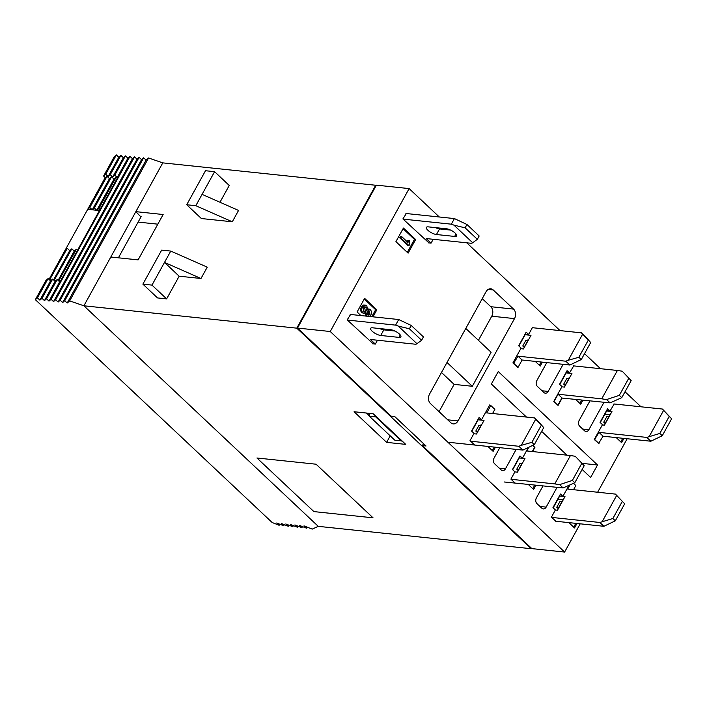 <?xml version="1.0" encoding="UTF-8"?>
<svg xmlns="http://www.w3.org/2000/svg" width="707" height="707" viewBox="0 0 707 707"><rect width="100%" height="100%" fill="white"/><g stroke="black" fill="none" stroke-linecap="round" stroke-linejoin="round"><path stroke-width="1.06" d="M514.882 471.905L517.453 472.17L524.965 458.56L519.212 457.959M511.108 479.302L554.783 483.897L570.434 455.538L526.759 450.951L528.677 447.478M504.259 481.988L563.126 487.945L559.599 484.631L554.783 483.897M532.309 451.534L534.695 447.213L532.778 445.41L534.899 447.407L532.601 451.561M559.599 484.631L572.37 480.424L574.809 482.722L584.203 465.71L575.251 456.271L570.434 455.538M575.251 456.271L584.203 465.71M518.293 470.65L516.755 469.201L519.822 463.642L522.5 463.032M518.514 470.252L516.755 469.201M572.37 480.424L581.764 463.412M574.809 482.722L563.126 487.945M564.61 552.061L531.858 548.614L422.406 445.622L426.047 446.002L394.709 416.52L391.077 416.131L297.488 328.066L376.38 185.154L409.132 188.592L330.24 331.512L564.61 552.061L580.208 523.816M373.252 343.867L347.181 319.873L350.601 314.474M428.981 242.925L402.902 218.923L406.331 213.532M372.969 316.824L376.822 309.852L364.618 298.363L357.106 311.973L360.906 315.561M415.645 239.532L403.432 228.043L395.92 241.653L408.125 253.141L415.645 239.532L414.461 239.408L403.078 228.697M597.636 492.24L627.162 438.747M409.132 188.592L439.312 216.996M466.744 242.81L560.032 330.602M584.539 353.659L600.526 368.7M625.023 391.758L641.01 406.799M486.018 291.797A6.858 5.108 -84 0 1 490.808 288.801A6.858 5.108 -84 0 1 493.221 289.958L513.565 309.1A6.858 5.108 -84 0 1 514.502 318.601L458.021 420.904A6.858 5.108 -84 0 1 453.24 423.9A6.858 5.108 -84 0 1 450.827 422.751L430.483 403.609A6.858 5.108 -84 0 1 429.547 394.108L486.018 291.797M516.181 449.396L505.461 468.821A4.118 3.067 -84 0 1 502.589 470.615A4.118 3.067 -84 0 1 501.139 469.925L494.626 463.801A4.118 3.067 -84 0 1 494.069 458.101L499.822 447.672M556.957 487.521L546.149 507.113A4.118 3.067 -84 0 1 543.276 508.907A4.118 3.067 -84 0 1 541.827 508.218L536.949 503.623A4.118 3.067 -84 0 1 536.383 497.922L542.932 486.054M603.919 402.46L588.878 429.697A4.118 3.067 -84 0 1 586.006 431.491A4.118 3.067 -84 0 1 584.565 430.802L579.678 426.206A4.118 3.067 -84 0 1 579.113 420.506L589.894 400.984M563.143 364.326L548.19 391.404A4.118 3.067 -84 0 1 545.318 393.207A4.118 3.067 -84 0 1 543.869 392.518L537.364 386.384A4.118 3.067 -84 0 1 536.799 380.684L546.776 362.611M526.476 417.077L491.365 384.034L498.249 371.555L597.53 464.985L590.645 477.464L582.135 469.457M566.961 455.175L541.65 431.358M623.954 438.411L621.603 442.653L616.23 437.598M598.847 443.572L594.278 439.515L602.479 424.66L600.04 422.362L607.552 408.752L610 411.05L614.206 403.98M542.393 362.152L540.228 366.076L535.261 361.401M517.374 367.154L512.902 362.938L521.103 348.083L518.664 345.785L526.176 332.175L528.615 334.473L525.434 334.137L518.885 345.997M533.237 327.783L532.627 327.208L528.615 334.473M535.924 485.311L533.626 489.465L528.368 484.525M514.97 482.943L510.905 479.116L514.908 471.852L512.469 469.554L519.981 455.944L522.429 458.242L519.238 457.906L512.69 469.766M528.244 447.699L522.429 458.242M582.877 400.25L580.712 404.174L575.745 399.499M561.932 397.873L557.867 405.252L553.793 401.417L561.994 386.561L559.555 384.263L567.067 370.654L569.506 372.951L566.325 372.616L559.776 384.475M573.722 365.881L569.506 372.951M576.992 523.472L574.517 527.952L568.852 522.623M555.958 521.262L551.389 517.215L555.393 509.95L552.954 507.653L560.465 494.043L562.913 496.341L568.994 485.32M495.439 447.213L493.141 451.366L487.883 446.426M490.349 405.482L489.739 404.908L481.529 419.764L479.09 417.466L471.578 431.076L474.017 433.373L470.014 440.629L474.485 444.844M407.303 252.364L414.461 239.408M409.088 245.7L408.001 245.585L399.747 237.826L400.533 236.403L401.62 236.518L407.948 242.474L409.079 240.424L409.645 240.963L409.088 245.7L400.842 237.941L399.747 237.826M407.188 241.759L407.992 240.309L409.079 240.424M400.842 237.941L401.62 236.518M447.01 362.47L472.32 386.287L491.109 352.263L465.789 328.437M482.245 298.637L490.817 306.705A6.858 5.108 96 0 1 491.754 316.206L478.436 340.341M441.477 372.474L454.124 384.378L439.056 411.677M454.124 384.378L472.32 386.287M582.126 463.368L597.53 464.985M620.781 441.884L622.77 438.287M610 411.05L606.809 410.714L600.261 422.574M375.647 416.061L375.726 416.9L369.354 416.237L394.992 440.355L401.991 440.868M401.364 441.027L375.726 416.9M367.11 413.109L369.354 416.237L369.443 413.356M422.406 445.622L423.511 443.616M297.488 328.066L330.24 331.512M579.89 403.397L581.702 400.127M481.529 419.764L478.347 419.428L471.799 431.288M492.319 450.598L494.255 447.089M539.406 365.298L541.208 362.028M573.695 527.175L575.807 523.348M562.913 496.341L559.723 496.005L553.183 507.865M532.804 488.696L534.739 485.188M376.822 309.852L375.638 309.728L364.255 299.017M371.785 316.701L375.638 309.728M367.693 308.932L369.142 309.047L367.552 309.675L366.818 305.91L365.245 305.07L362.497 307.103C361.321 309.348 361.489 311.257 362.991 312.839L364.052 313.351L365.943 312.582L367.119 316.206M366.032 316.1L364.856 312.467M364.052 313.351L361.904 312.724C360.393 311.142 360.225 309.233 361.401 306.988L363.416 305.035L365.245 305.07M369.39 316.444L370.857 314.977C371.82 312.883 371.626 311.107 370.282 309.639L369.142 309.047M365.713 315.826L366.8 315.941M361.904 312.724L362.991 312.839M361.401 306.988L362.497 307.103M367.56 314.5L367.127 311.46L368.515 310.497L369.469 311.036L369.955 314.12L368.603 315.083L367.56 314.5M363.805 311.451L363.398 307.952L365.051 306.811L366.067 307.351L366.341 310.718L364.706 311.92L363.805 311.451M369.955 314.12L368.86 314.005L367.976 310.603M368.029 314.871L368.86 314.005M369.469 311.036L368.382 310.921M366.341 310.718L365.245 310.603L364.494 306.882M364.167 311.725L365.245 310.603M366.067 307.351L364.98 307.236M99.422 210.562L92.246 209.811L94.349 207.991L96.788 210.288L98.9 208.468L116.116 177.28L117.221 178.314M77.461 250.34L76.356 249.297L74.253 251.118L71.814 248.82L69.701 250.64L53.555 279.901M69.701 250.64L67.262 248.343L49.561 279.945M51.019 280.458L50.047 279.539M107.022 176.317L89.798 207.513L92.246 209.811L87.695 209.334L104.91 178.137L107.022 176.317L109.461 178.615L92.246 209.811M67.262 248.343L65.15 250.163L87.695 209.334L89.798 207.513M49.004 279.415L65.15 250.163M109.461 178.615L111.573 176.803L94.349 207.991M111.573 176.803L114.013 179.092L96.788 210.288M74.253 251.118L58.098 280.379M71.814 248.82L54.112 280.423M55.57 280.935L54.589 280.016M100.005 209.511L98.9 208.468M76.356 249.297L58.663 280.9M60.122 281.413L59.141 280.493M114.013 179.092L116.116 177.28M602.329 424.934L604.441 425.154L611.953 411.545L606.659 410.988M669.211 416.441L662.424 409.044L671.65 418.738L669.211 416.441L659.817 433.453L662.256 435.751L650.847 441.23L646.772 437.403L659.817 433.453M671.65 418.738L662.256 435.751M663.617 410.369L649.22 436.458M594.481 439.71L599.006 432.384L646.772 437.403M599.006 432.384L603.08 436.21L598.555 443.536M650.847 441.23L603.08 436.21M613.915 403.953L662.424 409.044M604.883 414.205L610.185 414.762M594.941 439.754L599.006 443.589M605.501 423.237L603.743 422.185L606.809 416.626L609.487 416.016M603.743 422.185L605.28 423.634M555.375 510.003L557.478 510.224L564.999 496.614L559.697 496.058M615.47 494.113L624.688 503.808L615.47 494.113L567.703 489.094L570.045 484.852M573.465 483.323L575.843 485.55L573.545 489.712M557.929 499.275L563.223 499.831M622.248 501.51L612.854 518.523L615.302 520.82L603.884 526.3L555.658 521.236M551.593 517.4L599.81 522.473L612.854 518.523M616.663 495.439L602.258 521.527M603.884 526.3L599.81 522.473M558.539 508.306L556.78 507.246L559.856 501.696L562.525 501.086M556.78 507.246L558.327 508.695M624.688 503.808L615.302 520.82M473.814 433.745L476.509 434.027L484.021 420.418L478.144 419.799M521.289 445.33L531.885 442.326L534.324 444.623L522.915 450.103L518.841 446.276L521.289 445.33L535.694 419.242L534.492 417.917L486.734 412.897L490.799 405.526L489.465 405.385M518.841 446.276L470.623 441.203M447.893 442.22L522.915 450.103M490.799 405.526L494.865 409.353L492.576 413.515M534.492 417.917L538.566 421.743L543.718 427.611L535.694 419.242M477.349 432.498L475.811 431.049L478.878 425.499L481.555 424.889M477.57 432.11L475.811 431.049M534.324 444.623L543.718 427.611M531.885 442.326L541.279 425.314M566.174 372.889L571.928 373.49L564.416 387.109L561.844 386.835M610.088 402.875L606.562 399.561L619.332 395.354L621.771 397.652L610.088 402.875L562.136 398.068L558.07 405.438L553.996 401.611L558.07 394.241L601.737 398.828L617.397 370.468L573.43 365.855M562.136 398.068L558.07 394.241M606.562 399.561L601.737 398.828M617.397 370.468L622.213 371.202L631.165 380.64L622.213 371.202M565.255 385.58L563.709 384.131L565.282 385.076L569.162 378.042L566.784 378.572L563.709 384.131M621.771 397.652L631.165 380.64M619.332 395.354L628.726 378.342M428.336 242.855L431.067 243.146L433.197 239.284M431.067 243.146L426.18 238.551L471.675 243.332L472.683 242.757L453.965 225.144L451.331 224.181L454.424 218.578L466.965 224.499L465.118 227.831L477.331 239.32L479.169 235.988L466.965 224.499M450.606 230.084L439.551 228.927A6.858 2.254 28.9 0 1 435.45 227.619M405.906 213.487L454.424 218.578M454.654 236.438A6.858 2.254 -151.1 0 0 456.589 235.926A6.858 2.254 -151.1 0 0 453.567 231.816A6.858 2.254 -151.1 0 0 446.515 228.776L428.318 226.867A6.858 2.254 -151.1 0 0 426.383 227.38A6.858 2.254 -151.1 0 0 429.405 231.489A6.858 2.254 -151.1 0 0 436.458 234.521L454.654 236.438L455.988 234.008M403.105 219.117L451.331 224.181M453.965 225.144L465.118 227.831M477.331 239.32L472.683 242.757M376.106 185.658L375.673 185.252L296.781 328.163L531.151 548.712L318.247 526.344L83.886 305.795L318.247 526.344L312.194 529.119L304.001 525.867L306.449 528.164L299.459 525.389L301.898 527.687L294.907 524.912L297.347 527.21L290.356 524.435L292.795 526.733L285.805 523.958L288.253 526.255L281.262 523.48L283.701 525.778L276.711 522.994L279.15 525.292L272.16 522.517L35.35 299.671L45.99 280.387L48.103 278.567L50.542 280.865L52.654 279.053L55.093 281.351L57.196 279.53L59.644 281.828L60.484 281.094L118.087 176.75L117.247 177.475L114.808 175.177L112.696 176.997L110.257 174.7L108.144 176.52L105.705 174.222L103.602 176.043L105.387 177.731M50.542 280.865L39.901 300.148L42.005 298.327L44.453 300.625L46.556 298.814L48.995 301.102L51.107 299.291L53.546 301.589L55.659 299.768L58.098 302.066L60.201 300.245L62.649 302.543L64.752 300.722L67.192 303.02L69.666 300.89L83.886 305.795L296.781 328.163M52.654 279.053L42.005 298.327M35.35 299.671L37.462 297.85L39.901 300.148M48.103 278.567L37.462 297.85M103.602 176.043L114.242 156.76L116.355 154.939L105.705 174.222M59.644 281.828L48.995 301.102M116.355 154.939L118.794 157.237L120.897 155.416L123.345 157.714L125.448 155.894L127.887 158.191L130 156.371L51.107 299.291M127.887 158.191L117.247 177.475M55.093 281.351L44.453 300.625M57.196 279.53L46.556 298.814M118.794 157.237L108.144 176.52M120.897 155.416L110.257 174.7M123.345 157.714L112.696 176.997M125.448 155.894L114.808 175.177M118.405 257.816L141.144 216.625M130 156.371L132.439 158.668L134.551 156.848L136.99 159.146L139.093 157.334L141.541 159.632L143.645 157.811L146.084 160.109L148.558 157.97L162.778 162.875L83.886 305.795L110.805 257.021L138.104 259.884L163.149 214.521L135.85 211.649L140.967 216.952M148.558 157.97L69.666 300.89M279.751 524.205L279.15 525.292M284.302 524.682L283.701 525.778M288.854 525.16L288.253 526.255M293.396 525.637L292.795 526.733M297.947 526.123L297.347 527.21M302.499 526.6L301.898 527.687M307.05 527.077L306.449 528.164M132.439 158.668L53.546 301.589M134.551 156.848L55.659 299.768M136.99 159.146L58.098 302.066M139.093 157.334L60.201 300.245M141.541 159.632L62.649 302.543M143.645 157.811L64.752 300.722M146.084 160.109L67.192 303.02M375.673 185.252L162.778 162.875L135.85 211.649M368.347 414.832L366.438 413.038M531.151 548.712L531.425 548.217M386.623 442.37L354.074 411.739L373.172 413.745L405.73 444.376L386.623 442.37L390.211 435.865M256.933 457.995L313.899 511.603L373.04 517.816L316.073 464.207L256.933 457.995L316.073 464.207L373.04 517.816L313.899 511.603L256.933 457.995M195.812 205.71L202.069 194.363L238.551 210.439L232.294 221.786L201.362 218.534L186.71 204.747L195.812 205.71L232.294 221.786M219.974 202.255L229.245 185.464L214.592 171.677L205.498 170.723L186.71 204.747M200.982 278.496L179.154 276.198L164.501 262.421L200.982 278.496L207.248 267.158L170.767 251.073L151.978 285.107L166.631 298.884L157.528 297.93L142.885 284.143L161.664 250.119L170.767 251.073M179.154 276.198L166.631 298.884M151.978 285.107L142.885 284.143M202.069 194.363L214.592 171.677M138.121 222.095L157.82 224.163M520.776 348.675L523.472 348.958L530.984 335.348L525.107 334.729M513.512 363.513L518.037 356.187L565.803 361.206L568.251 360.261L582.648 334.172L581.454 332.847L532.362 327.695M568.251 360.261L578.847 357.256L581.287 359.554L569.869 365.033L522.102 360.013L518.037 367.393L513.962 363.557M581.454 332.847L586.722 338.008L590.681 342.542L582.648 334.172M522.102 360.013L518.037 356.187M569.869 365.033L565.803 361.206M524.311 347.437L522.773 345.988L525.84 340.429L528.518 339.82M524.532 347.04L522.773 345.988M581.287 359.554L590.681 342.542M578.847 357.256L588.242 340.244M377.467 340.235L375.337 344.088L372.607 343.805M347.384 320.059L395.602 325.132L398.235 326.086L416.953 343.699L415.946 344.274L370.459 339.493L375.337 344.088M421.602 340.27L409.397 328.782L411.235 325.45L423.44 336.939L421.602 340.27L416.953 343.699M390.785 329.727A6.858 2.254 28.9 0 1 397.838 332.767A6.858 2.254 28.9 0 1 400.86 336.868A6.858 2.254 28.9 0 1 398.925 337.38L380.728 335.472A6.858 2.254 28.9 0 1 373.676 332.431A6.858 2.254 28.9 0 1 370.654 328.331A6.858 2.254 28.9 0 1 372.589 327.809L390.785 329.727M379.721 328.561A6.858 2.254 -151.1 0 0 383.821 329.869L394.886 331.035M350.186 314.429L398.695 319.529L395.602 325.132M411.235 325.45L398.695 319.529M409.397 328.782L398.235 326.086M518.319 470.146L522.208 463.112M488.201 289.428L493.221 289.958M513.565 309.1L490.817 306.705M491.754 316.206L514.502 318.601M458.021 420.904L447.717 419.825M505.461 468.821L499.275 468.167M546.149 507.113L539.962 506.459M588.878 429.697L582.692 429.052M548.19 391.404L542.004 390.759M605.316 423.131L609.195 416.096M558.353 508.2L562.233 501.157M477.384 432.004L481.264 424.96M436.458 234.521L439.551 228.927M524.338 346.934L528.226 339.899M400.268 334.959L398.925 337.38M383.821 329.869L380.728 335.472"/></g></svg>
